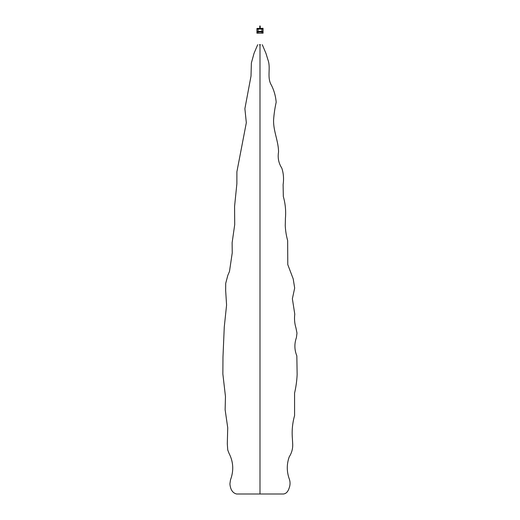 <?xml version="1.0" encoding="UTF-8"?>
<svg xmlns="http://www.w3.org/2000/svg" width="520" height="520" viewBox="0 0 520 520"><rect width="100%" height="100%" fill="white"/><g stroke="black" fill="none" stroke-linecap="round" stroke-linejoin="round"><path stroke-width="0.78" d="M259.994 493.396L259.994 44.733L259.331 44.733L260.572 44.733M256.919 31.363A0.345 0.345 0 0 1 256.919 31.974L256.919 33.169L263.068 33.169L263.068 31.974L256.919 31.974A0.345 0.345 0 0 0 256.919 31.363L263.068 31.363A0.345 0.345 0 0 0 263.068 31.974A0.345 0.345 0 0 1 263.068 31.363L263.068 29.081L256.919 29.081L256.919 31.363L256.919 29.081A0.345 0.345 0 0 0 256.919 28.47L263.068 28.47A0.345 0.345 0 0 0 263.068 29.081A0.345 0.345 0 0 1 263.068 28.47L263.068 28.47M263.068 28.314L256.919 28.47A0.345 0.345 0 0 1 256.919 29.081M259.76 28.314L259.76 26L260.228 26L260.228 28.314M258.076 28.314L258.076 33.169M261.911 33.169L261.911 28.314M257.68 44.733L254.026 53.378L251.375 62.979L251.011 76.082L244.888 108.687L246.324 122.733L236.893 171.782L236.867 183.807L234.572 206.414L234.715 224.582L232.122 242.762L232.239 252.863L229.476 271.499L227.844 275.281L225.719 283.322L225.654 290.401L226.577 305.058L224.269 327.028L222.969 357.182L222.859 373.984L225.466 396.507L225.134 409.734L227.721 427.707L227.305 443.736L227.728 449.937L228.989 453.245C233.415 461.806 233.909 470.691 230.477 479.895L229.911 483.912C230.425 489.665 232.655 493.025 236.613 494L283.374 494C286.117 493.74 288.08 491.641 289.269 487.701C290.375 484.575 290.303 481.449 289.055 478.322C286.644 471.062 286.702 463.892 289.244 456.82C291.766 452.862 292.916 448.565 292.689 443.931L292.37 438.204C291.759 430.541 292.494 423.013 294.58 415.616L294.574 393.12C295.984 386.997 296.842 380.809 297.141 374.562L296.836 355.875C294.398 349.85 294.255 343.766 296.406 337.636L296.978 333.132L295.939 327.834C294.587 323.388 294.203 318.838 294.781 314.197L292.377 298.76L294.671 288.034L293.209 278.902L287.781 264.615L287.651 240.572C286.28 235.644 285.48 230.639 285.259 225.563L285.435 218.16C286.052 210.795 285.344 203.567 283.315 196.482L283.114 184.574C283.959 178.808 283.524 173.316 281.801 168.103C278.655 163.202 277.57 157.84 278.544 152.016C278.499 141.05 273.137 130.748 273.605 119.704C274.047 113.75 274.905 107.933 276.178 102.265C275.691 96.245 274.105 90.571 271.427 85.228C266.617 77.337 271.096 68.016 267.891 59.664L266.006 53.508L262.308 44.733M259.994 494L276.594 494"/></g></svg>
